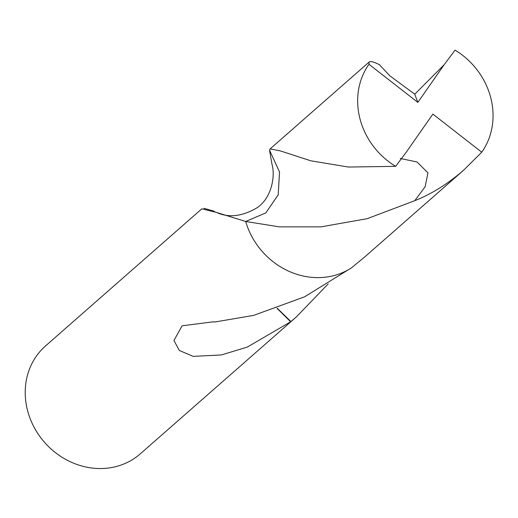 <?xml version="1.0" encoding="UTF-8"?>
<svg xmlns="http://www.w3.org/2000/svg" width="518" height="518" viewBox="0 0 518 518"><rect width="100%" height="100%" fill="white"/><g stroke="black" fill="none" stroke-linecap="round" stroke-linejoin="round"><path stroke-width="0.78" d="M216.55 212.445C228.587 218.007 241.971 216.518 256.695 207.977C271.134 198.899 275.751 176.664 271.898 163.908L269.509 150.162L279.526 171.95L278.211 194.8L265.889 212.853L245.707 221.471A71.808 64.374 48.7 0 0 245.707 221.477L216.55 212.451L201.852 208.799L45.571 345.901A71.808 64.374 48.7 0 0 33.897 426.858A71.808 64.374 48.7 0 0 109.622 467.864A71.808 64.374 48.7 0 0 140.274 453.852L296.516 316.789M400.207 158.476L416.984 161.953L427.965 172.844L425.123 186.739L414.756 200.699L367.191 218.68L320.933 226.871L279.461 226.871L245.7 221.477A71.808 64.374 48.7 0 0 327.259 276.942M328.192 283.89L296.568 316.744L290.915 321.561A71.808 64.374 -131.3 0 1 290.63 321.782L247.274 347.105L221.393 354.953L193.214 356.378L179.299 350.459L173.957 340.481L182.083 325.809L213.869 321.736A71.808 64.374 48.7 0 0 214.381 322.073L253.613 315.397L304.584 296.827L351.528 267.793M203.943 208.314L213.876 211.13L214.918 211.836M290.915 321.561L277.24 308.255M290.63 321.782L277.033 308.327M481.746 152.195L463.908 169.943L364.866 256.831L351.605 267.741A71.814 64.381 48.7 0 1 245.7 221.477L265.876 212.866L278.211 194.833L279.539 171.976L269.509 150.155L270.15 148.873L280.471 150.939L310.832 160.807L348.387 167.042L395.668 166.349L406.539 151.78L432.873 114.102L481.746 152.195A71.808 64.374 48.7 0 0 490.967 98.582A71.808 64.374 48.7 0 0 455.044 50.136L444.172 64.705L414.75 94.218L389.827 75.796L380.024 65.372M444.172 64.705L417.838 102.383L368.965 64.29A71.808 64.374 48.7 0 0 359.745 117.897A71.808 64.374 48.7 0 0 395.668 166.349M368.965 64.29L369.198 61.992C370.48 60.949 374.054 61.933 379.921 64.938M463.908 169.943C448.154 183.67 431.772 193.926 414.756 200.699M417.838 102.383L414.75 94.218M369.198 61.992L270.15 148.873"/></g></svg>
